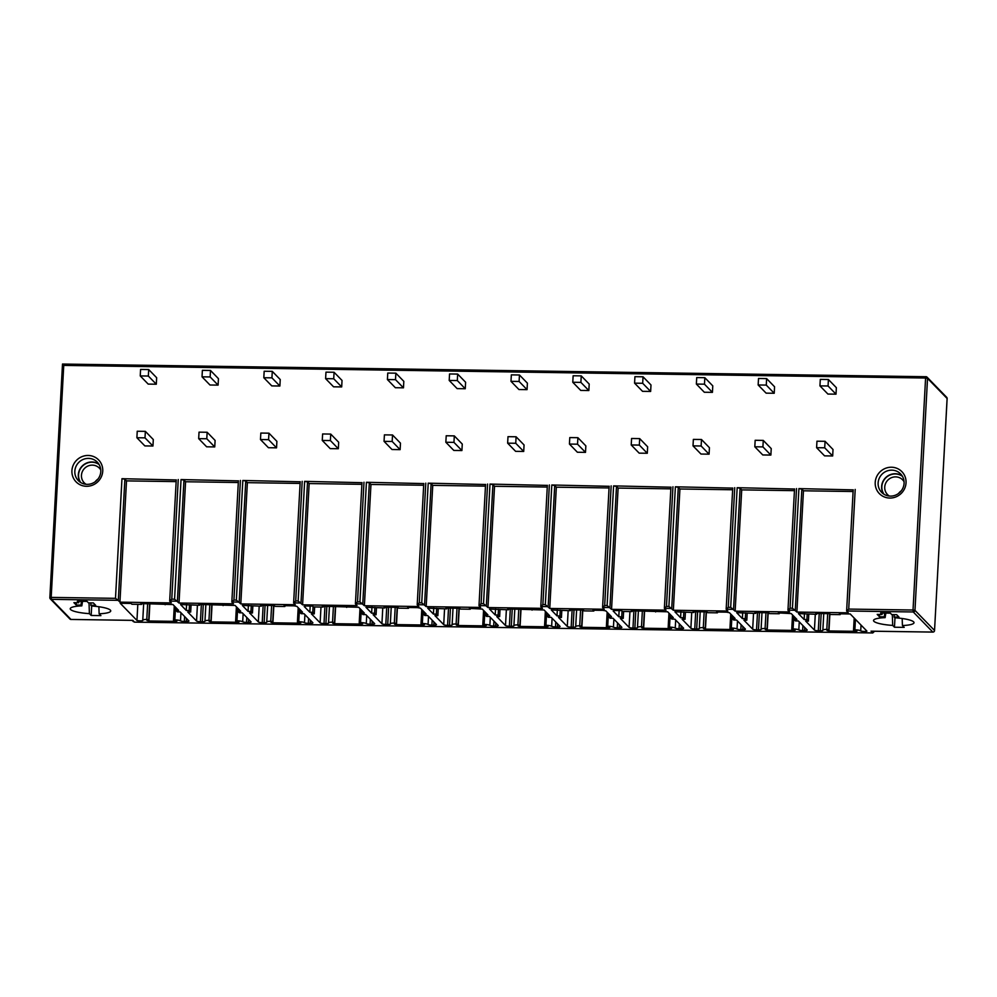 <?xml version="1.0" encoding="UTF-8"?>
<svg xmlns="http://www.w3.org/2000/svg" width="997" height="997" viewBox="0 0 997 997"><rect width="100%" height="100%" fill="white"/><g stroke="black" fill="none" stroke-linecap="round" stroke-linejoin="round"><path stroke-width="1.5" d="M97.943 479.096A10.556 10.144 -44.2 0 0 95.263 481.701M100.772 469.961A10.556 10.144 -44.2 0 0 81.455 475.307A10.556 10.144 -44.2 0 0 86.054 484.293M99.127 464.552A13.036 12.525 -44.2 0 0 80.695 482.498M80.259 482.224A13.235 12.724 135.8 0 1 98.865 464.116M74.837 471.182A13.235 12.724 135.8 0 1 97.295 462.134A13.235 12.724 135.8 0 1 92.26 483.383A13.235 12.724 135.8 0 1 74.837 471.182M71.921 470.659A15.728 15.117 135.8 0 1 88.172 455.467A15.728 15.117 135.8 0 1 102.741 471.107A15.728 15.117 135.8 0 1 86.502 486.287A15.728 15.117 135.8 0 1 71.921 470.659M853.245 489.888L798.921 488.605L801.837 489.128L803.457 490.798L853.108 491.521M794.572 489.029L737.169 487.695L740.086 488.231L741.706 489.888L794.435 490.661M732.783 488.119L675.38 486.798L678.284 487.321L679.917 488.991L732.645 489.764M670.993 487.209L613.591 485.888L616.495 486.411L618.115 488.081L670.856 488.854M609.204 486.312L551.802 484.991L554.706 485.514L556.326 487.184L609.055 487.957M547.403 485.402L490.001 484.081L492.917 484.604L494.537 486.274L547.266 487.047M485.614 484.505L428.212 483.171L431.128 483.707L432.748 485.365L485.477 486.137M423.825 483.595L366.422 482.274L369.326 482.797L370.959 484.467L423.688 485.24M362.036 482.685L304.633 481.364L307.537 481.887L309.157 483.557L361.886 484.33M300.247 481.788L242.832 480.467L245.748 480.99L247.368 482.66L300.097 483.433M238.445 480.878L181.043 479.557L183.959 480.08L185.579 481.75L238.308 482.523M176.157 481.613L126.507 480.89L124.874 479.221L121.97 478.697L176.295 479.968M906.036 482.872A15.728 15.117 135.8 0 1 889.798 498.051A15.728 15.117 135.8 0 1 875.216 482.411A15.728 15.117 135.8 0 1 891.468 467.232A15.728 15.117 135.8 0 1 906.036 482.872M816.605 447.69L824.556 455.853L832.669 455.978L833.018 449.485L825.067 441.31L816.954 441.197L816.605 447.69L824.706 447.803L825.067 441.31M819.945 385.876L827.909 394.052L836.009 394.164L836.358 387.683L828.407 379.508L820.294 379.383L819.945 385.876L828.058 385.989L828.407 379.508M754.804 446.781L762.767 454.956L770.868 455.068L771.229 448.588L763.266 440.412L755.165 440.288L754.804 446.781L762.917 446.905L763.266 440.412M758.156 384.967L766.107 393.142L774.22 393.267L774.569 386.774L766.618 378.598L758.505 378.486L758.156 384.967L766.269 385.091L766.618 378.598M693.015 445.871L700.978 454.046L709.079 454.171L709.428 447.678L701.477 439.503L693.364 439.39L693.015 445.871L701.128 445.995L701.477 439.503M696.367 384.069L704.318 392.245L712.431 392.357L712.78 385.864L704.829 377.701L696.716 377.576L696.367 384.069L704.468 384.181L704.829 377.701M631.226 444.974L639.177 453.149L647.29 453.261L647.639 446.768L639.688 438.605L631.575 438.481L631.226 444.974L639.339 445.086L639.688 438.605M634.578 383.16L642.529 391.335L650.642 391.447L650.991 384.967L643.028 376.791L634.927 376.667L634.578 383.16L642.679 383.284L643.028 376.791M569.437 444.064L577.388 452.239L585.501 452.364L585.85 445.871L577.899 437.695L569.786 437.583L569.437 444.064L577.537 444.188L577.899 437.695M572.777 382.262L580.74 390.425L588.841 390.55L589.202 384.057L581.239 375.881L573.138 375.769L572.777 382.262L580.89 382.374L581.239 375.881M507.647 443.167L515.599 451.329L523.712 451.454L524.061 444.961L516.097 436.786L507.996 436.674L507.647 443.167L515.748 443.279L516.097 436.786M510.987 381.353L518.938 389.528L527.052 389.64L527.401 383.16L519.449 374.984L511.336 374.86L510.987 381.353L519.101 381.465L519.449 374.984M445.846 442.257L453.809 450.432L461.91 450.544L462.272 444.064L454.308 435.888L446.207 435.764L445.846 442.257L453.959 442.381L454.308 435.888M449.198 380.443L457.149 388.618L465.263 388.743L465.611 382.25L457.66 374.074L449.547 373.962L449.198 380.443L457.311 380.567L457.66 374.074M384.057 441.347L392.008 449.522L400.121 449.647L400.47 443.154L392.519 434.979L384.406 434.866L384.057 441.347L392.17 441.472L392.519 434.979M387.409 379.545L395.36 387.721L403.473 387.833L403.822 381.34L395.871 373.177L387.758 373.052L387.409 379.545L395.51 379.658L395.871 373.177M322.268 440.45L330.219 448.625L338.332 448.737L338.681 442.244L330.73 434.081L322.617 433.957L322.268 440.45L330.381 440.562L330.73 434.081M325.608 378.636L333.571 386.811L341.684 386.923L342.033 380.443L334.07 372.267L325.969 372.143L325.608 378.636L333.721 378.76L334.07 372.267M260.479 439.54L268.43 447.715L276.543 447.84L276.892 441.347L268.941 433.172L260.828 433.059L260.479 439.54L268.579 439.665L268.941 433.172M263.819 377.738L271.782 385.901L279.883 386.026L280.232 379.533L272.281 371.358L264.168 371.245L263.819 377.738L271.932 377.851L272.281 371.358M198.677 438.643L206.641 446.806L214.741 446.93L215.103 440.437L207.139 432.262L199.039 432.15L198.677 438.643L206.79 438.755L207.139 432.262M202.03 376.829L209.981 385.004L218.094 385.116L218.443 378.636L210.492 370.46L202.379 370.336L202.03 376.829L210.143 376.941L210.492 370.46M136.888 437.733L144.852 445.908L152.952 446.02L153.301 439.54L145.35 431.365L137.237 431.24L136.888 437.733L145.001 437.857L145.35 431.365M140.241 375.919L148.192 384.094L156.305 384.219L156.654 377.726L148.703 369.551L140.589 369.438L140.241 375.919L148.341 376.043L148.703 369.551M904.08 483.321A13.235 12.724 135.8 0 1 881.622 492.368A13.235 12.724 135.8 0 1 886.657 471.12A13.235 12.724 135.8 0 1 904.08 483.321M902.16 475.881A13.235 12.724 -44.2 0 0 883.554 493.989M902.422 476.317A13.036 12.525 -44.2 0 0 883.99 494.263M904.067 481.725A10.556 10.144 -44.2 0 0 884.738 487.072A10.556 10.144 -44.2 0 0 889.349 496.057M898.559 493.465A10.556 10.144 135.8 0 1 901.238 490.86M945.891 397.155L947.15 398.214L934.538 630.465A1.658 1.595 135.8 0 1 932.831 632.073L932.955 632.061M871.777 631.176L932.831 632.073L913.252 611.971A1.658 1.595 -44.2 0 0 914.972 610.363L913.028 610.014L913.252 611.971L846.652 610.987L848.297 612.819L796.89 612.071L803.457 490.798M118.02 600.319L51.42 599.347L51.183 597.402L115.49 598.337L118.307 600.481L124.874 479.221M240.402 480.429L233.921 600.069L231.84 602.051L233.51 603.821L179.011 603.023L174.562 599.197L171.771 599.16L169.702 601.079L171.347 602.911L119.939 602.151L118.307 600.481M302.191 481.327L295.71 600.979L293.629 602.961L295.299 604.718L240.8 603.92L236.351 600.107L242.832 480.467M363.992 482.236L357.512 601.876L355.418 603.858L357.088 605.628L302.59 604.83L298.153 601.017L304.633 481.364M425.781 483.146L419.301 602.786L417.207 604.768L418.877 606.525L364.391 605.727L359.942 601.914L366.422 482.274M487.57 484.043L481.09 603.696L478.996 605.665L480.666 607.435L426.18 606.637L421.731 602.824L428.212 483.171M549.359 484.953L542.879 604.593L540.798 606.575L542.468 608.344L487.969 607.547L483.52 603.721L490.001 484.081M611.161 485.851L604.681 605.503L602.587 607.485L604.257 609.242L549.758 608.444L545.322 604.631L551.802 484.991M672.95 486.76L666.47 606.4L664.376 608.382L666.046 610.152L611.547 609.354L607.111 605.54L613.591 485.888M734.739 487.67L728.259 607.31L726.165 609.292L727.835 611.049L673.349 610.251L668.9 606.438L675.38 486.798M796.528 488.567L790.048 608.22L787.966 610.189L789.636 611.959L735.138 611.161L730.689 607.347L737.169 487.695M796.89 612.071L792.441 608.245L798.921 488.605M946.901 397.541L927.098 377.202A1.658 1.658 0 0 0 925.939 376.692L925.59 378.025L927.534 378.374A1.658 1.595 -44.2 0 0 926.001 376.729L62.499 364.055L63.746 365.401L51.183 597.402L49.875 597.702A1.658 1.595 -44.2 0 0 51.42 599.347L70.986 619.449L132.775 620.358L134.508 622.14L872.774 632.945L871.042 631.163M792.528 614.937L791.755 629.169L793.089 628.933A4.96 0.947 -176.9 0 1 798.821 629.905A3.315 0.636 -176.9 0 0 802.647 630.553L804.554 630.578A3.315 0.636 -176.9 0 0 807.221 630.104A3.315 0.636 -176.9 0 0 807.159 629.967L798.385 620.957L795.469 620.919L793.961 619.361L796.877 619.399L791.219 613.591L778.42 612.918L779.218 613.741L769.485 613.604L768.687 612.781L754.903 612.582L755.701 613.392L736.683 612.694L742.379 618.601L745.307 618.651L746.815 620.196L743.899 620.159L752.673 629.169A3.315 0.636 -176.9 0 0 756.549 629.88L758.468 629.905A3.315 0.636 -176.9 0 0 761.135 629.431A3.315 0.636 -176.9 0 0 761.11 629.344A4.96 0.947 -176.9 0 1 761.085 629.232A4.96 0.947 -176.9 0 1 765.085 628.521L765.945 612.744M791.755 629.169L795.195 630.179L793.861 630.416L767.241 630.029L765.272 629.618L767.054 628.933L765.085 628.521M730.739 614.027L729.966 628.26L731.299 628.023A4.96 0.947 -176.9 0 1 737.032 628.995A3.315 0.636 -176.9 0 0 740.846 629.643L742.765 629.668A3.315 0.636 -176.9 0 0 745.432 629.194A3.315 0.636 -176.9 0 0 745.37 629.07L736.596 620.047L733.68 620.009L732.172 618.452L735.088 618.501L729.43 612.694L726.514 612.158L716.631 612.021L717.416 612.831L707.696 612.694L706.898 611.871L693.114 611.672L693.9 612.494L674.894 611.797L680.59 617.704L683.506 617.741L685.026 619.299L682.11 619.249L690.884 628.272A3.315 0.636 -176.9 0 0 694.759 628.97L696.679 628.995A3.315 0.636 -176.9 0 0 699.346 628.521A3.315 0.636 -176.9 0 0 699.321 628.446A4.96 0.947 -176.9 0 1 699.296 628.322A4.96 0.947 -176.9 0 1 703.296 627.612L704.144 611.834M729.966 628.26L733.406 629.281L732.072 629.518L705.452 629.132L703.483 628.708L705.265 628.023L703.296 627.612M668.95 613.13L668.177 627.35L669.51 627.113A4.96 0.947 -176.9 0 1 675.243 628.085A3.315 0.636 -176.9 0 0 679.057 628.746L680.976 628.771A3.315 0.636 -176.9 0 0 683.643 628.297A3.315 0.636 -176.9 0 0 683.581 628.16L674.807 619.149L671.891 619.1L670.37 617.554L673.299 617.592L667.641 611.784L631.313 610.775L632.11 611.585L622.377 611.448L621.592 610.625L615.099 610.525L613.143 610.987L618.801 616.794L621.717 616.844L623.237 618.389L620.308 618.352L629.082 627.362A3.315 0.636 -176.9 0 0 632.97 628.06L634.877 628.098A3.315 0.636 -176.9 0 0 637.557 627.624A3.315 0.636 -176.9 0 0 637.532 627.537A4.96 0.947 -176.9 0 1 637.494 627.425A4.96 0.947 -176.9 0 1 641.507 626.702L642.355 610.937M668.177 627.35L671.617 628.372L670.283 628.609L643.663 628.222L641.694 627.811L643.476 627.125L641.507 626.702M607.161 612.22L606.388 626.452L607.721 626.216A4.96 0.947 -176.9 0 1 613.442 627.188A3.315 0.636 -176.9 0 0 617.268 627.836L619.187 627.861A3.315 0.636 -176.9 0 0 621.854 627.387A3.315 0.636 -176.9 0 0 621.792 627.263L613.018 618.24L610.089 618.202L608.581 616.645L611.497 616.694L605.852 610.874L602.936 610.351L593.041 610.214L593.838 611.024L584.105 610.887L583.307 610.064L569.524 609.865L570.321 610.687L551.304 609.977L557.011 615.897L559.928 615.934L561.436 617.492L558.519 617.442L567.293 626.465A3.315 0.636 -176.9 0 0 571.181 627.163L573.088 627.188A3.315 0.636 -176.9 0 0 575.755 626.714A3.315 0.636 -176.9 0 0 575.743 626.639A4.96 0.947 -176.9 0 1 575.705 626.515A4.96 0.947 -176.9 0 1 579.706 625.804L580.566 610.027M606.388 626.452L609.815 627.474L608.482 627.711L581.874 627.312L579.905 626.901L581.687 626.216L579.706 625.804M545.359 611.323L544.586 625.543L545.932 625.306A4.96 0.947 -176.9 0 1 551.653 626.278A3.315 0.636 -176.9 0 0 555.479 626.926L557.385 626.963A3.315 0.636 -176.9 0 0 560.065 626.477A3.315 0.636 -176.9 0 0 560.002 626.353L551.216 617.342L548.3 617.293L546.792 615.747L549.708 615.785L544.05 609.977L507.735 608.955L508.532 609.778L489.515 609.08L495.222 614.987L498.139 615.024L499.647 616.582L496.73 616.545L505.504 625.555A3.315 0.636 -176.9 0 0 509.38 626.253L511.299 626.278A3.315 0.636 -176.9 0 0 513.966 625.804A3.315 0.636 -176.9 0 0 513.953 625.73A4.96 0.947 -176.9 0 1 513.916 625.605A4.96 0.947 -176.9 0 1 517.917 624.895L518.776 609.117M544.586 625.543L548.026 626.565L546.692 626.801L520.085 626.415L518.104 625.991L519.886 625.318L517.917 624.895M483.57 610.413L482.797 624.645L484.131 624.409A4.96 0.947 -176.9 0 1 489.863 625.381A3.315 0.636 -176.9 0 0 493.677 626.029L495.596 626.054A3.315 0.636 -176.9 0 0 498.263 625.58A3.315 0.636 -176.9 0 0 498.201 625.443L489.427 616.433L486.511 616.395L485.003 614.837L487.919 614.875L482.261 609.067L469.462 608.394L470.26 609.217L460.527 609.08L459.729 608.257L445.946 608.058L446.743 608.868L427.725 608.17L433.421 614.077L436.35 614.127L437.857 615.672L434.941 615.635L443.715 624.645A3.315 0.636 -176.9 0 0 447.591 625.356L449.51 625.381A3.315 0.636 -176.9 0 0 452.177 624.907A3.315 0.636 -176.9 0 0 452.152 624.82A4.96 0.947 -176.9 0 1 452.127 624.708A4.96 0.947 -176.9 0 1 456.128 623.997L456.987 608.22M482.797 624.645L486.237 625.655L484.903 625.892L458.284 625.505L456.314 625.094L458.097 624.409L456.128 623.997M421.781 609.503L421.008 623.736L422.342 623.499A4.96 0.947 -176.9 0 1 428.074 624.471A3.315 0.636 -176.9 0 0 431.888 625.119L433.807 625.144A3.315 0.636 -176.9 0 0 436.474 624.67A3.315 0.636 -176.9 0 0 436.412 624.546L427.638 615.523L424.722 615.485L423.202 613.928L426.13 613.978L420.472 608.17L417.556 607.634L407.673 607.497L408.458 608.307L398.738 608.17L397.94 607.347L384.157 607.148L384.942 607.971L365.936 607.273L371.632 613.18L374.548 613.217L376.068 614.775L373.14 614.725L381.926 623.748A3.315 0.636 -176.9 0 0 385.802 624.446L387.721 624.471A3.315 0.636 -176.9 0 0 390.388 623.997A3.315 0.636 -176.9 0 0 390.363 623.923A4.96 0.947 -176.9 0 1 390.338 623.798A4.96 0.947 -176.9 0 1 394.338 623.088L395.186 607.31M421.008 623.736L424.448 624.758L423.114 624.994L396.494 624.608L394.525 624.184L396.308 623.499L394.338 623.088M359.992 608.606L359.219 622.826L360.553 622.589A4.96 0.947 -176.9 0 1 366.285 623.561A3.315 0.636 -176.9 0 0 370.099 624.222L372.018 624.247A3.315 0.636 -176.9 0 0 374.685 623.773A3.315 0.636 -176.9 0 0 374.623 623.636L365.849 614.626L362.933 614.576L361.413 613.03L364.341 613.068L358.683 607.26L322.355 606.251L323.153 607.061L313.419 606.924L312.622 606.101L306.141 606.002L304.185 606.463L309.843 612.27L312.759 612.32L314.267 613.865L311.351 613.828L320.124 622.838A3.315 0.636 -176.9 0 0 324.013 623.536L325.919 623.574A3.315 0.636 -176.9 0 0 328.599 623.1A3.315 0.636 -176.9 0 0 328.574 623.013A4.96 0.947 -176.9 0 1 328.536 622.901A4.96 0.947 -176.9 0 1 332.549 622.178L333.397 606.413M359.219 622.826L362.659 623.848L361.325 624.085L334.705 623.698L332.736 623.287L334.518 622.602L332.549 622.178M298.19 607.696L297.43 621.929L298.764 621.692A4.96 0.947 -176.9 0 1 304.484 622.664A3.315 0.636 -176.9 0 0 308.31 623.312L310.217 623.337A3.315 0.636 -176.9 0 0 312.896 622.863A3.315 0.636 -176.9 0 0 312.834 622.739L304.06 613.716L301.131 613.678L299.623 612.121L302.54 612.17L296.882 606.35L293.978 605.827L284.083 605.69L284.88 606.5L275.147 606.363L274.349 605.54L260.566 605.341L261.364 606.164L242.346 605.453L248.054 611.373L250.97 611.41L252.478 612.968L249.562 612.918L258.335 621.941A3.315 0.636 -176.9 0 0 262.211 622.639L264.13 622.664A3.315 0.636 -176.9 0 0 266.797 622.19A3.315 0.636 -176.9 0 0 266.785 622.116A4.96 0.947 -176.9 0 1 266.747 621.991A4.96 0.947 -176.9 0 1 270.748 621.281L271.608 605.503M297.43 621.929L300.857 622.951L299.524 623.187L272.916 622.789L270.935 622.377L272.717 621.692L270.748 621.281M236.401 606.799L235.628 621.019L236.962 620.782A4.96 0.947 -176.9 0 1 242.695 621.754A3.315 0.636 -176.9 0 0 246.521 622.402L248.427 622.44A3.315 0.636 -176.9 0 0 251.094 621.954A3.315 0.636 -176.9 0 0 251.032 621.829L242.259 612.819L239.342 612.769L237.834 611.223L240.751 611.261L235.093 605.453L198.777 604.431L199.574 605.254L180.557 604.556L186.252 610.463L189.181 610.5L190.689 612.058L187.772 612.021L196.546 621.031A3.315 0.636 -176.9 0 0 200.422 621.729L202.341 621.754A3.315 0.636 -176.9 0 0 205.008 621.281A3.315 0.636 -176.9 0 0 204.983 621.206A4.96 0.947 -176.9 0 1 204.958 621.081A4.96 0.947 -176.9 0 1 208.959 620.371L209.819 604.593M235.628 621.019L239.068 622.041L237.735 622.278L211.115 621.891L209.146 621.467L210.928 620.795L208.959 620.371M180.507 620.844A4.96 0.947 3.1 0 0 174.836 619.872L173.503 620.109L176.943 621.131L175.609 621.368L148.939 620.981L146.97 620.558L148.752 619.885L146.783 619.461A4.96 0.947 3.1 0 0 142.77 620.171A4.96 0.947 3.1 0 0 142.895 620.396A3.315 0.636 3.1 0 1 140.589 620.857A3.315 0.636 3.1 0 1 136.95 620.446L120.238 603.285L131.106 603.447L131.903 604.257L141.636 604.406L140.839 603.584L172.942 604.543L178.6 610.363L175.846 610.314L177.354 611.871L180.121 611.909L188.882 620.919A3.315 0.636 3.1 0 1 188.944 621.044A3.315 0.636 3.1 0 1 186.277 621.53L184.333 621.492A3.315 0.636 3.1 0 1 180.507 620.844L180.943 612.769M892.327 614.638L892.689 625.406A20.276 3.863 3.1 0 1 873.621 620.171A20.276 3.863 3.1 0 1 885.124 617.642L884.364 616.856L879.504 616.782L877.198 614.414L882.058 614.488L880.625 613.018L890.358 613.155L891.792 614.626L896.652 614.7L898.97 617.068L894.097 617.006L894.857 617.779A20.276 3.863 3.1 0 1 913.962 622.352A20.276 3.863 3.1 0 1 902.422 625.543L902.185 618.514M892.689 625.406L894.471 627.238L904.204 627.375L902.422 625.543M89.394 613.641A20.276 3.863 3.1 0 1 70.326 608.407A20.276 3.863 3.1 0 1 81.829 605.877L81.069 605.092L76.208 605.029L73.903 602.662L78.763 602.724L77.33 601.253L87.063 601.403L88.496 602.873L93.369 602.936L95.675 605.316L90.802 605.241L91.562 606.014A20.276 3.863 3.1 0 1 110.667 610.588A20.276 3.863 3.1 0 1 99.127 613.791L100.909 615.623L91.176 615.473L89.394 613.641L89.032 602.873M854.192 618.04L853.532 630.067L854.865 629.83A4.96 0.947 -176.9 0 1 860.71 630.902A3.315 0.636 -176.9 0 0 864 631.45A3.315 0.636 -176.9 0 0 866.929 631.138L850.229 613.978L839.362 613.816L840.159 614.638L830.426 614.488L829.629 613.678L815.845 613.467L816.643 614.289L798.435 613.604L804.143 619.523L806.897 619.561L808.417 621.106L805.651 621.069L814.424 630.079A3.315 0.636 -176.9 0 0 818.3 630.777L820.244 630.802A3.315 0.636 -176.9 0 0 822.911 630.328A3.315 0.636 -176.9 0 0 822.899 630.254A4.96 0.947 -176.9 0 1 822.861 630.129A4.96 0.947 -176.9 0 1 826.812 629.419L827.672 613.641M853.532 630.067L856.971 631.089L855.638 631.325L828.968 630.939L826.999 630.515L828.781 629.842L826.812 629.419M860.71 630.902L861.034 625.069M808.417 621.106L808.791 614.177M806.897 619.561L807.196 614.152M804.143 619.523L804.479 613.305M816.643 614.289L816.68 613.479M840.159 614.638L840.197 613.828M855.202 489.427L848.721 609.08L846.652 610.987M735.138 611.161L741.706 489.888M745.307 618.651L745.619 612.893M746.815 620.196L747.189 613.267M742.379 618.601L742.715 612.395M755.701 613.392L755.738 612.594M779.218 613.741L779.255 612.931M793.961 619.361L794.111 616.557M673.349 610.251L679.917 488.991M683.506 617.741L683.83 611.984M685.026 619.299L685.4 612.37M680.59 617.704L680.926 611.497M693.9 612.494L693.949 611.684M717.416 612.831L717.466 612.033M732.172 618.452L732.321 615.66M611.547 609.354L618.115 488.081M621.717 616.844L622.028 611.086M623.237 618.389L623.611 611.46M618.801 616.794L619.137 610.588M632.11 611.585L632.16 610.787M655.627 611.934L655.677 611.124M670.37 617.554L670.532 614.75M549.758 608.444L556.326 487.184M559.928 615.934L560.239 610.176M561.436 617.492L561.81 610.563M557.011 615.897L557.348 609.69M570.321 610.687L570.371 609.877M593.838 611.024L593.888 610.226M608.581 616.645L608.731 613.853M487.969 607.547L494.537 486.274M498.139 615.024L498.45 609.279M499.647 616.582L500.02 609.653M495.222 614.987L495.559 608.781M508.532 609.778L508.57 608.968M532.049 610.127L532.086 609.317M546.792 615.747L546.942 612.943M426.18 606.637L432.748 485.365M436.35 614.127L436.661 608.369M437.857 615.672L438.231 608.743M433.421 614.077L433.757 607.871M446.743 608.868L446.781 608.07M470.26 609.217L470.297 608.407M485.003 614.837L485.153 612.033M364.391 605.727L370.959 484.467M374.548 613.217L374.86 607.46M376.068 614.775L376.442 607.846M371.632 613.18L371.968 606.974M384.942 607.971L384.992 607.161M408.458 608.307L408.508 607.509M423.202 613.928L423.364 611.136M302.59 604.83L309.157 483.557M312.759 612.32L313.07 606.562M314.267 613.865L314.653 606.936M309.843 612.27L310.179 606.064M323.153 607.061L323.202 606.263M346.669 607.41L346.719 606.6M361.413 613.03L361.562 610.226M240.8 603.92L247.368 482.66M250.97 611.41L251.281 605.653M252.478 612.968L252.852 606.039M248.054 611.373L248.39 605.167M261.364 606.164L261.401 605.353M284.88 606.5L284.918 605.702M299.623 612.121L299.773 609.329M179.011 603.023L185.579 481.75M189.181 610.5L189.492 604.755M190.689 612.058L191.063 605.129M186.252 610.463L186.589 604.257M199.574 605.254L199.612 604.444M223.091 605.603L223.129 604.793M237.834 611.223L237.984 608.419M136.95 620.446L137.81 604.344M174.836 619.872L175.522 607.198M175.846 610.314L175.983 607.672M165.153 604.743L165.19 603.945M141.636 604.406L141.674 603.596M119.939 602.151L126.507 480.89M70.986 619.449A1.658 1.595 135.8 0 1 69.89 618.987A1.658 1.658 0 0 0 71.049 619.486L70.986 619.449M134.508 622.14L133.062 620.583M874.593 631.251L872.774 632.945M894.471 627.238L894.982 617.791M885.124 617.642L885.847 613.093M884.364 616.856L884.576 613.08M879.504 616.782L879.628 614.451M882.058 614.488L882.133 613.043M894.097 617.006L894.222 614.663M81.829 605.877L82.552 601.328M81.069 605.092L81.28 601.316M76.208 605.029L76.333 602.687M78.763 602.724L78.85 601.278M90.802 605.241L90.926 602.911M99.127 613.791L98.89 606.749M91.176 615.473L91.687 606.026M832.669 455.978L824.706 447.803M836.009 394.164L828.058 385.989M770.868 455.068L762.917 446.905M774.22 393.267L766.269 385.091M709.079 454.171L701.128 445.995M712.431 392.357L704.468 384.181M647.29 453.261L639.339 445.086M650.642 391.447L642.679 383.284M585.501 452.364L577.537 444.188M588.841 390.55L580.89 382.374M523.712 451.454L515.748 443.279M527.052 389.64L519.101 381.465M461.91 450.544L453.959 442.381M465.263 388.743L457.311 380.567M400.121 449.647L392.17 441.472M403.473 387.833L395.51 379.658M338.332 448.737L330.381 440.562M341.684 386.923L333.721 378.76M276.543 447.84L268.579 439.665M279.883 386.026L271.932 377.851M214.741 446.93L206.79 438.755M218.094 385.116L210.143 376.941M152.952 446.02L145.001 437.857M156.305 384.219L148.341 376.043M848.721 609.08L913.028 610.014L925.59 378.025L63.746 365.401M790.048 608.22L792.441 608.245M728.259 607.31L730.689 607.347M666.47 606.4L668.9 606.438M604.681 605.503L607.111 605.54M542.879 604.593L545.322 604.631M481.09 603.696L483.52 603.721M419.301 602.786L421.731 602.824M357.512 601.876L359.942 601.914M295.71 600.979L298.153 601.017M233.921 600.069L236.351 600.107M174.562 599.197L181.043 479.557M171.771 599.16L178.251 479.52M115.49 598.337L121.97 478.697M934.538 630.465L947.1 398.476L927.534 378.374L914.972 610.363L934.538 630.465M934.525 630.603L934.563 630.54A1.658 1.658 0 0 1 932.893 632.098L871.415 631.201M169.702 601.079L177.092 601.191M231.865 601.989L238.881 602.088M293.654 602.898L300.67 602.998M355.443 603.796L362.459 603.895M417.232 604.705L424.261 604.805M479.034 605.603L486.05 605.715M540.823 606.512L547.839 606.612M602.612 607.422L609.628 607.522M664.401 608.32L671.43 608.419M726.19 609.229L733.219 609.329M787.991 610.127L794.97 610.239M854.865 629.83L855.438 619.336M855.638 631.325L855.675 630.665M828.968 630.939L829.89 613.94M820.244 630.802L821.179 613.554M818.3 630.777L819.235 613.516M814.424 630.079L815.284 614.264M733.518 609.491L740.086 488.231M804.554 630.578L804.729 627.462M802.647 630.553L802.909 625.605M798.821 629.905L799.258 621.854M793.089 628.933L793.786 616.221M793.861 630.416L793.899 629.755M767.241 630.029L768.176 612.769M758.468 629.905L759.402 612.644M756.549 629.88L757.483 612.619M752.673 629.169L753.533 613.367M795.27 610.401L801.837 489.128M671.716 608.594L678.284 487.321M742.765 629.668L742.939 626.565M740.846 629.643L741.12 624.695M737.032 628.995L737.468 620.944M731.299 628.023L731.985 615.323M732.072 629.518L732.11 628.858M705.452 629.132L706.387 611.871M696.679 628.995L697.613 611.734M694.759 628.97L695.694 611.709M690.884 628.272L691.731 612.457M609.927 607.684L616.495 486.411M680.976 628.771L681.138 625.655M679.057 628.746L679.331 623.786M675.243 628.085L675.679 620.034M669.51 627.113L670.196 614.414M670.283 628.609L670.308 627.948M643.663 628.222L644.598 610.962M634.877 628.098L635.812 610.837M632.97 628.06L633.905 610.812M629.082 627.362L629.942 611.56M548.138 606.774L554.706 485.514M619.187 627.861L619.349 624.758M617.268 627.836L617.529 622.888M613.442 627.188L613.878 619.137M607.721 626.216L608.407 613.504M608.482 627.711L608.519 627.051M581.874 627.312L582.809 610.064M573.088 627.188L574.023 609.927M571.181 627.163L572.116 609.902M567.293 626.465L568.153 610.65M486.349 605.877L492.917 484.604M557.385 626.963L557.56 623.848M555.479 626.926L555.74 621.978M551.653 626.278L552.089 618.227M545.932 625.306L546.618 612.607M546.692 626.801L546.73 626.141M520.085 626.415L521.007 609.155M511.299 626.278L512.234 609.03M509.38 626.253L510.314 608.993M505.504 625.555L506.364 609.74M424.56 604.967L431.128 483.707M495.596 626.054L495.771 622.938M493.677 626.029L493.951 621.081M489.863 625.381L490.3 617.33M484.131 624.409L484.829 611.697M484.903 625.892L484.941 625.231M458.284 625.505L459.218 608.245M449.51 625.381L450.445 608.12M447.591 625.356L448.525 608.095M443.715 624.645L444.562 608.843M362.758 604.07L369.326 482.797M433.807 625.144L433.969 622.041M431.888 625.119L432.162 620.171M428.074 624.471L428.511 616.42M422.342 623.499L423.027 610.8M423.114 624.994L423.152 624.334M396.494 624.608L397.429 607.347M387.721 624.471L388.656 607.21M385.802 624.446L386.736 607.185M381.926 623.748L382.773 607.933M300.969 603.16L307.537 481.887M372.018 624.247L372.18 621.131M370.099 624.222L370.361 619.262M366.285 623.561L366.722 615.51M360.553 622.589L361.238 609.89M361.325 624.085L361.35 623.424M334.705 623.698L335.64 606.438M325.919 623.574L326.854 606.313M324.013 623.536L324.947 606.288M320.124 622.838L320.984 607.036M239.18 602.25L245.748 480.99M310.217 623.337L310.391 620.234M308.31 623.312L308.572 618.364M304.484 622.664L304.92 614.613M298.764 621.692L299.449 608.98M299.524 623.187L299.561 622.527M272.916 622.789L273.851 605.54M264.13 622.664L265.065 605.403M262.211 622.639L263.146 605.378M258.335 621.941L259.195 606.126M177.391 601.353L183.959 480.08M248.427 622.44L248.602 619.324M246.521 622.402L246.782 617.455M242.695 621.754L243.131 613.703M236.962 620.782L237.66 608.083M237.735 622.278L237.772 621.617M211.115 621.891L212.049 604.631M202.341 621.754L203.276 604.506M200.422 621.729L201.357 604.469M196.546 621.031L197.406 605.216M146.783 619.461L147.631 603.683M148.939 620.981L149.874 603.721M175.609 621.368L175.646 620.707M184.333 621.492L184.595 616.52M186.277 621.53L186.439 618.414M49.887 597.577L62.537 364.092L925.864 376.729M71.111 619.449L132.526 620.383M829.654 613.703L828.781 629.842M823.759 613.591L822.861 630.129M853.195 489.789L846.627 611.049M794.534 488.929L787.966 610.189M767.927 612.769L767.054 628.933M761.982 612.681L761.085 629.232M732.733 488.019L726.165 609.292M706.138 611.859L705.265 628.023M700.193 611.772L699.296 628.322M670.944 487.122L664.376 608.382M644.349 610.962L643.476 627.125M638.392 610.874L637.494 627.425M609.155 486.212L602.587 607.485M582.56 610.052L581.687 626.216M576.602 609.965L575.705 626.515M547.365 485.302L540.798 606.575M520.77 609.155L519.886 625.318M514.813 609.067L513.916 625.605M485.564 484.405L478.996 605.665M458.969 608.245L458.097 624.409M453.024 608.158L452.127 624.708M423.775 483.495L417.207 604.768M397.18 607.335L396.308 623.499M391.223 607.248L390.338 623.798M361.986 482.598L355.418 603.858M335.391 606.438L334.518 622.602M329.434 606.35L328.536 622.901M300.197 481.688L293.629 602.961M273.602 605.528L272.717 621.692M267.645 605.441L266.747 621.991M238.408 480.778L231.84 602.051M211.8 604.631L210.928 620.795M205.856 604.543L204.958 621.081M169.677 601.141L176.245 479.869M142.77 620.171L143.668 603.634M148.752 619.885L149.625 603.721M173.503 620.109L174.276 605.914M62.499 364.055L49.85 597.639A1.658 1.658 0 0 0 50.311 598.873L69.89 618.987M132.152 620.371L133.436 621.692"/></g></svg>
